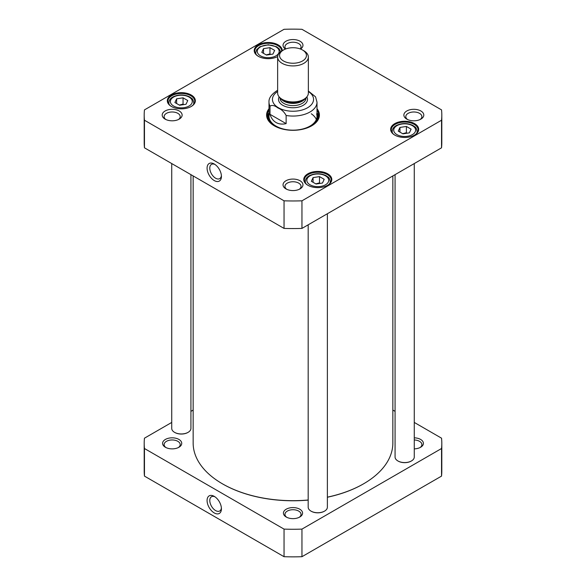 <?xml version="1.0" encoding="UTF-8"?>
<svg xmlns="http://www.w3.org/2000/svg" width="586" height="586" viewBox="0 0 586 586"><rect width="100%" height="100%" fill="white"/><g stroke="black" fill="none" stroke-linecap="round" stroke-linejoin="round"><path stroke-width="0.88" d="M308.177 500.012A99.847 57.648 180 0 1 222.402 483.794A99.847 57.648 180 0 1 222.394 483.794A99.847 57.648 180 0 1 193.153 443.038L193.153 175.932M392.847 175.932L392.847 443.038A99.847 57.648 180 0 1 363.606 483.794A99.847 57.648 180 0 1 327.376 497.155M222.534 483.875A99.459 57.421 0 0 0 222.665 483.955L222.665 483.955A99.459 57.421 0 0 0 308.177 500.1M327.376 497.236A99.459 57.421 0 0 0 363.335 483.955A99.459 57.421 0 0 0 363.466 483.875M286.129 115.479L286.129 123.631C282.262 124.503 278.899 124.129 276.028 122.503C273.186 120.833 271.179 118.108 270.007 114.321L270.007 106.169C271.963 104.791 274.651 105.421 278.064 108.044C281.478 109.362 284.166 111.838 286.129 115.479A24.004 13.859 0 0 0 317.004 102.206L317.004 116.314M317.004 102.206L315.554 96.851L308.361 91.042M283.492 49.993L282.137 50.777A15.361 8.871 0 0 0 277.639 57.047A15.361 8.871 0 0 0 282.137 63.325A15.361 8.871 0 0 0 298.882 65.244A15.361 8.871 0 0 0 308.361 57.047A15.361 8.871 0 0 0 303.863 50.777L302.508 49.993A13.441 7.757 180 0 1 302.501 60.973A13.441 7.757 180 0 1 283.499 60.973A13.441 7.757 180 0 1 283.492 49.993A13.441 7.757 180 0 1 302.508 49.993M308.361 57.047L308.361 93.049A15.361 8.871 180 0 1 307.02 96.668A15.361 8.871 180 0 1 282.137 99.32A15.361 8.871 180 0 1 278.98 96.668A15.361 8.871 180 0 1 277.639 93.049L277.639 57.047M278.98 96.668L280.027 98.023A14.21 8.204 0 0 0 282.95 100.477A14.21 8.204 0 0 0 305.973 98.023L307.02 96.668M270.007 114.321L286.129 123.631M411.101 129.154L409.38 132.861L402.948 133.857L398.246 131.139L399.967 127.433L406.391 126.437L411.101 129.154M187.754 100.543L186.033 104.249L179.609 105.246L174.899 102.528L176.62 98.822L183.052 97.825L187.754 100.543M274.644 50.374L272.922 54.08L266.498 55.077L261.796 52.359L263.517 48.653L269.941 47.656L274.644 50.374M324.205 179.323L322.483 183.03L316.059 184.026L311.356 181.308L313.078 177.602L319.502 176.606L324.205 179.323M441.536 120.233L301.958 200.815A148.807 85.915 180 0 1 284.042 200.815L144.464 120.233A148.807 85.915 180 0 1 144.193 115.061A148.807 85.915 180 0 1 144.464 109.89L284.042 29.3A148.807 85.915 180 0 1 301.958 29.3L441.536 109.89A148.807 85.915 180 0 1 441.807 115.061A148.807 85.915 180 0 1 441.536 120.233L441.536 147.819A148.807 85.915 0 0 0 441.807 142.654L441.807 115.061M268.996 108.71A26.399 15.243 0 0 0 274.329 125.836A26.399 15.243 0 0 0 311.671 125.836A26.399 15.243 0 0 0 317.004 108.71M420.88 110.988A9.962 5.75 0 0 0 406.794 110.988A9.962 5.75 0 0 0 406.794 119.126A9.962 5.75 0 0 0 420.88 119.126A9.962 5.75 0 0 0 420.88 110.988M179.206 110.988A9.962 5.75 0 0 0 165.12 110.988A9.962 5.75 0 0 0 165.12 119.126A9.962 5.75 0 0 0 179.206 119.126A9.962 5.75 0 0 0 179.206 110.988M191.241 95.027A14.02 8.094 0 0 0 171.42 95.027A14.02 8.094 0 0 0 171.412 106.476A14.02 8.094 0 0 0 191.241 106.476A14.02 8.094 0 0 0 191.241 95.027M414.588 123.639A14.02 8.094 0 0 0 394.759 123.639A14.02 8.094 0 0 0 394.759 135.088A14.02 8.094 0 0 0 414.588 135.088A14.02 8.094 0 0 0 414.588 123.639M327.691 173.808A14.02 8.094 0 0 0 307.87 173.808A14.02 8.094 0 0 0 307.87 185.257A14.02 8.094 0 0 0 327.691 185.257A14.02 8.094 0 0 0 327.691 173.808M282.24 50.726A14.02 8.094 0 0 0 278.13 44.866A14.02 8.094 0 0 0 258.309 44.866A14.02 8.094 0 0 0 258.309 56.307A14.02 8.094 0 0 0 277.661 56.564M300.047 180.759A9.962 5.75 0 0 0 285.953 180.759A9.962 5.75 0 0 0 285.953 188.89A9.962 5.75 0 0 0 300.047 188.89A9.962 5.75 0 0 0 300.047 180.759M300.53 49.056A9.962 5.75 0 0 0 300.047 41.225A9.962 5.75 0 0 0 286.217 41.086A9.962 5.75 0 0 0 285.47 49.056M144.193 115.061L144.193 142.654A148.807 85.915 0 0 0 144.464 147.819L284.042 228.408A148.807 85.915 0 0 0 301.958 228.408L441.536 147.819M270.542 54.454L269.941 53.927L266.22 54.916M269.941 53.927L269.941 47.656M263.517 53.355L263.517 48.653M406.992 133.234L406.391 132.707L402.67 133.696M406.391 132.707L406.391 126.437M399.967 132.136L399.967 127.433M183.645 104.623L183.052 104.096L179.323 105.084M183.052 104.096L183.052 97.825M176.62 103.524L176.62 98.822M320.095 183.403L319.502 182.876L315.773 183.865M319.502 182.876L319.502 176.606M313.078 182.305L313.078 177.602M317.004 110.022A25.828 14.914 180 0 1 318.828 115.53A25.828 14.914 180 0 1 311.466 125.953M274.534 125.953A25.828 14.914 180 0 1 267.172 115.53A25.828 14.914 180 0 1 268.996 110.022M268.981 112.717A25.828 14.914 0 0 0 267.275 116.863M318.725 116.863A25.828 14.914 0 0 0 317.019 112.717M286.708 189.278A8.043 4.644 180 0 1 284.957 186.392A8.043 4.644 180 0 1 289.924 182.1A8.043 4.644 180 0 1 298.684 183.11A8.043 4.644 180 0 1 301.043 186.392A8.043 4.644 180 0 1 299.292 189.278M285.8 48.931A8.043 4.644 180 0 1 284.957 46.858A8.043 4.644 180 0 1 289.924 42.573A8.043 4.644 180 0 1 298.684 43.576A8.043 4.644 180 0 1 301.043 46.858A8.043 4.644 180 0 1 300.2 48.931M165.867 119.515A8.043 4.644 180 0 1 164.124 116.629A8.043 4.644 180 0 1 169.083 112.336A8.043 4.644 180 0 1 177.851 113.34A8.043 4.644 180 0 1 180.202 116.629A8.043 4.644 180 0 1 178.452 119.515M407.548 119.515A8.043 4.644 180 0 1 405.798 116.629A8.043 4.644 180 0 1 410.757 112.336A8.043 4.644 180 0 1 419.525 113.34A8.043 4.644 180 0 1 421.876 116.629A8.043 4.644 180 0 1 420.133 119.515M258.521 56.424A13.441 7.757 180 0 1 254.778 51.055A13.441 7.757 180 0 1 263.077 43.884A13.441 7.757 180 0 1 277.727 45.569A13.441 7.757 180 0 1 281.661 51.055A13.441 7.757 180 0 1 281.661 51.07M171.625 106.593A13.441 7.757 180 0 1 167.889 101.224A13.441 7.757 180 0 1 176.181 94.053A13.441 7.757 180 0 1 190.831 95.738A13.441 7.757 180 0 1 194.764 101.224A13.441 7.757 180 0 1 191.029 106.593M308.075 185.374A13.441 7.757 180 0 1 304.339 180.005A13.441 7.757 180 0 1 312.638 172.833A13.441 7.757 180 0 1 327.281 174.518A13.441 7.757 180 0 1 331.222 180.005A13.441 7.757 180 0 1 327.479 185.374M394.971 135.205A13.441 7.757 180 0 1 391.236 129.836A13.441 7.757 180 0 1 399.527 122.664A13.441 7.757 180 0 1 414.177 124.349A13.441 7.757 180 0 1 418.111 129.836A13.441 7.757 180 0 1 414.375 135.205M221.391 175.573A8.226 4.747 60 0 1 219.721 178.62A8.226 4.747 60 0 1 211.495 173.874A8.226 4.747 60 0 1 211.495 164.373A8.226 4.747 60 0 1 214.967 164.454M214.249 163.999L214.249 163.999A10.145 5.86 -120 0 0 207.078 168.138A10.145 5.86 -120 0 0 214.249 180.561A10.145 5.86 -120 0 0 221.427 176.423A10.145 5.86 -120 0 0 214.249 163.999L214.249 163.999M284.042 200.815L284.042 228.408M144.464 120.233L144.464 147.819M301.958 200.815L301.958 228.408M311.188 126.107A24.832 14.335 0 0 0 317.444 113.823A24.832 14.335 0 0 0 317.004 112.673M268.996 112.673A24.832 14.335 0 0 0 268.556 113.823A24.832 14.335 0 0 0 274.812 126.107M269.377 113.867A24.004 13.859 0 0 0 281.888 128.598A24.004 13.859 0 0 0 309.972 126.107A24.004 13.859 0 0 0 316.623 113.867M316.345 119.529A24.004 13.859 0 0 0 311.283 113.772M324.432 511.197A9.215 5.318 180 0 1 324.292 511.27A9.215 5.318 180 0 1 311.261 511.27A9.215 5.318 180 0 1 311.129 511.197M327.376 213.729L327.376 507.198A9.603 5.545 180 0 1 324.571 511.117A9.603 5.545 180 0 1 310.99 511.117A9.603 5.545 180 0 1 308.177 507.198L308.177 224.819M187.974 432.417A9.215 5.318 180 0 1 187.842 432.49A9.215 5.318 180 0 1 174.811 432.49A9.215 5.318 180 0 1 174.679 432.417M190.926 174.65L190.926 428.417A9.603 5.545 180 0 1 188.113 432.336A9.603 5.545 180 0 1 174.54 432.336A9.603 5.545 180 0 1 171.727 428.417L171.727 163.567M411.321 461.028A9.215 5.318 180 0 1 411.189 461.101A9.215 5.318 180 0 1 398.158 461.101A9.215 5.318 180 0 1 398.026 461.028M414.273 163.567L414.273 457.029A9.603 5.545 180 0 1 411.46 460.948A9.603 5.545 180 0 1 397.887 460.948A9.603 5.545 180 0 1 395.074 457.029L395.074 174.65M414.273 422.433L441.536 438.182A148.807 85.915 180 0 1 441.807 443.346L441.807 470.939A148.807 85.915 180 0 1 441.536 476.11L301.958 556.7A148.807 85.915 180 0 1 284.042 556.7L144.464 476.11A148.807 85.915 180 0 1 144.193 470.939L144.193 443.346A148.807 85.915 180 0 1 144.464 438.182L171.727 422.433M221.391 507.945A8.226 4.747 60 0 1 219.721 510.985A8.226 4.747 60 0 1 215.611 510.582A8.226 4.747 60 0 1 210.235 503.33A8.226 4.747 60 0 1 211.495 496.745A8.226 4.747 60 0 1 214.967 496.818M214.249 512.933A10.145 5.86 -120 0 0 221.427 508.787A10.145 5.86 -120 0 0 214.249 496.364A10.145 5.86 -120 0 0 207.078 500.51A10.145 5.86 -120 0 0 214.249 512.933M284.042 556.7L284.042 529.107L144.464 448.517A148.807 85.915 180 0 1 144.193 443.346M144.464 476.11L144.464 448.517M441.807 443.346A148.807 85.915 180 0 1 441.536 448.517L301.958 529.107A148.807 85.915 180 0 1 284.042 529.107M392.847 410.068L395.074 411.35M190.926 411.35L193.153 410.068M286.224 517.02A9.581 5.53 0 0 0 299.776 517.02A9.581 5.53 0 0 0 299.776 509.205A9.581 5.53 0 0 0 286.224 509.205A9.581 5.53 0 0 0 286.224 517.02L286.224 517.02M414.273 448.876A9.581 5.53 0 0 0 420.609 447.257A9.581 5.53 0 0 0 422.77 441.353A9.581 5.53 0 0 0 414.273 437.823M165.391 447.257A9.581 5.53 0 0 0 178.935 447.257A9.581 5.53 0 0 0 178.935 439.441A9.581 5.53 0 0 0 165.391 439.441A9.581 5.53 0 0 0 165.391 447.257L165.391 447.257M165.984 447.572A8.043 4.644 180 0 1 164.124 444.606A8.043 4.644 180 0 1 169.083 440.313A8.043 4.644 180 0 1 177.851 441.324A8.043 4.644 180 0 1 180.202 444.606A8.043 4.644 180 0 1 178.342 447.572M414.273 439.969A8.043 4.644 180 0 1 419.525 441.324A8.043 4.644 180 0 1 421.876 444.606A8.043 4.644 180 0 1 420.016 447.572M286.818 517.335A8.043 4.644 180 0 1 284.957 514.369A8.043 4.644 180 0 1 289.924 510.076A8.043 4.644 180 0 1 298.684 511.087A8.043 4.644 180 0 1 301.043 514.369A8.043 4.644 180 0 1 299.182 517.335M441.536 476.11L441.536 448.517M301.958 556.7L301.958 529.107M268.996 116.314L268.996 102.206A24.004 13.859 0 0 0 270.007 106.169M308.361 91.504A20.547 11.859 180 0 1 307.24 107.934A20.547 11.859 180 0 1 278.76 107.934A20.547 11.859 180 0 1 277.639 91.504M279.156 96.895A14.496 8.372 0 0 0 282.752 105.297A14.496 8.372 0 0 0 300.493 106.542A14.496 8.372 0 0 0 306.844 96.895M282.012 99.884A12.958 7.486 0 0 0 283.836 101.202A12.958 7.486 0 0 0 303.988 99.884M305.958 98.038L305.958 98.126A12.958 7.486 180 0 1 297.959 105.041A12.958 7.486 180 0 1 283.836 103.414A12.958 7.486 180 0 1 280.042 98.126L280.042 98.038M415.247 131.784A10.944 6.321 180 0 1 396.934 134.619A10.944 6.321 180 0 1 401.842 124.042A10.944 6.321 180 0 1 415.247 131.784M191.9 103.173A10.944 6.321 180 0 1 173.588 106.007A10.944 6.321 180 0 1 178.496 95.43A10.944 6.321 180 0 1 191.9 103.173M278.797 53.004A10.944 6.321 180 0 1 260.484 55.838A10.944 6.321 180 0 1 265.392 45.261A10.944 6.321 180 0 1 278.797 53.004M328.35 181.953A10.944 6.321 180 0 1 310.038 184.78A10.944 6.321 180 0 1 314.946 174.21A10.944 6.321 180 0 1 328.35 181.953M280.635 51.788L279.163 48.785L276.629 46.77L268.285 44.77L259.906 46.719L256.595 49.715L255.738 52.623A12.482 7.208 0 0 0 256.163 54.483M416.727 133.264A12.482 7.208 0 0 0 417.151 131.403C416.045 126.239 414.881 127.228 413.079 125.551C407.534 122.914 401.959 122.892 396.356 125.492C393.755 126.898 392.364 128.861 392.195 131.403A12.482 7.208 0 0 0 392.613 133.264M193.387 104.652A12.482 7.208 0 0 0 193.805 102.792C192.706 97.628 191.534 98.616 189.739 96.939C184.187 94.302 178.613 94.28 173.009 96.88C170.409 98.287 169.017 100.25 168.849 102.792A12.482 7.208 0 0 0 169.273 104.652M329.837 183.433A12.482 7.208 0 0 0 330.262 181.572C329.156 176.408 327.984 177.397 326.19 175.712C320.637 173.082 315.063 173.06 309.467 175.661C306.859 177.06 305.467 179.03 305.299 181.572A12.482 7.208 0 0 0 305.724 183.433M318.667 117.163A25.733 14.855 0 0 0 317.209 113.157M268.791 113.157A25.733 14.855 0 0 0 267.333 117.163M318.286 118.555A25.315 14.613 0 0 0 317.912 115.347L317.444 113.823M268.556 113.823L268.088 115.347A25.315 14.613 0 0 0 267.714 118.555M277.639 90.332L276.746 90.823C271.23 94.566 268.644 98.36 268.996 102.206M255.738 52.623L255.738 53.934M392.195 131.403L392.195 132.714M417.151 131.403L417.151 132.714M168.849 102.792L168.849 104.103M193.805 102.792L193.805 104.103M305.299 181.572L305.299 182.883M330.262 181.572L330.262 182.883"/></g></svg>
